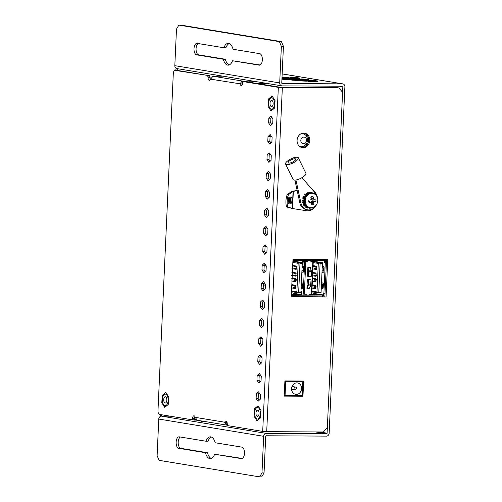 <?xml version="1.0" encoding="UTF-8"?>
<svg xmlns="http://www.w3.org/2000/svg" width="502" height="502" viewBox="0 0 502 502"><rect width="100%" height="100%" fill="white"/><g stroke="black" fill="none" stroke-linecap="round" stroke-linejoin="round"><path stroke-width="0.75" d="M255.248 409.764A5.76 2.88 -89.7 0 0 254.909 415.825A5.76 2.88 -89.7 0 0 257.476 419.063A5.76 2.88 -89.7 0 0 259.766 416.836A5.76 2.88 -89.7 0 0 260.105 410.774A5.76 2.88 -89.7 0 0 257.539 407.536A5.76 2.88 -89.7 0 0 255.248 409.764M257.545 407.536A5.76 2.88 -89.7 0 0 255.254 409.764A5.76 2.88 -89.7 0 0 254.916 415.819A5.76 2.88 -89.7 0 0 257.476 419.063A5.76 2.88 -89.7 0 0 260.375 413.767A5.76 2.88 -89.7 0 0 257.539 407.536A5.76 2.88 -89.7 0 0 254.639 412.826A5.76 2.88 -89.7 0 0 257.476 419.063M256.296 411.389A3.106 1.556 -89.7 0 0 256.114 414.658A3.106 1.556 -89.7 0 0 257.495 416.409A3.106 1.556 -89.7 0 0 258.731 415.204A3.106 1.556 -89.7 0 0 258.919 411.935A3.106 1.556 -89.7 0 0 257.532 410.19A3.106 1.556 -89.7 0 0 256.296 411.389M258.053 405.829L261.009 410.454L260.463 417.928L256.961 420.77L254.006 416.139L254.552 408.672L258.053 405.829M269.317 99.967A5.76 2.88 -89.7 0 0 268.978 106.029A5.76 2.88 -89.7 0 0 271.544 109.267A5.76 2.88 -89.7 0 0 273.835 107.039A5.76 2.88 -89.7 0 0 274.174 100.977A5.76 2.88 -89.7 0 0 271.607 97.739A5.76 2.88 -89.7 0 0 269.317 99.967A5.76 2.88 -89.7 0 0 268.978 106.029A5.76 2.88 -89.7 0 0 271.544 109.267A5.76 2.88 -89.7 0 0 274.443 103.977A5.76 2.88 -89.7 0 0 271.607 97.739A5.76 2.88 -89.7 0 0 269.323 99.967M270.365 101.599A3.106 1.556 -89.7 0 0 270.176 104.868A3.106 1.556 -89.7 0 0 271.563 106.612A3.106 1.556 -89.7 0 0 272.799 105.414A3.106 1.556 -89.7 0 0 272.981 102.144A3.106 1.556 -89.7 0 0 271.601 100.394A3.106 1.556 -89.7 0 0 270.365 101.599M272.122 96.033L275.077 100.664L274.531 108.131L271.03 110.973L268.074 106.349L268.62 98.875L272.122 96.033M294.912 180.118L299.826 202.758A9.814 8.471 99.3 0 0 300.629 205.073A9.814 8.471 99.3 0 0 306.496 209.654L307.575 209.83A9.814 8.471 99.3 0 0 316.279 205.136M295.929 180.011L300.905 202.933A9.814 8.471 99.3 0 0 301.702 205.249A9.814 8.471 99.3 0 0 307.575 209.83M317.502 197.7A9.814 8.471 99.3 0 0 316.637 195.046A9.814 8.471 99.3 0 0 315.331 193.075L301.94 177.67M289.892 160.602A4.123 1.324 153.9 0 1 295.653 159.128A4.123 1.324 153.9 0 1 294.003 161.28A4.123 1.324 153.9 0 1 288.242 162.755A4.123 1.324 153.9 0 1 289.892 160.602M285.575 164.066L293.149 179.509A7.097 2.278 -26.1 0 0 303.051 176.968A7.097 2.278 -26.1 0 0 305.887 173.265L298.32 157.823A7.097 2.278 153.9 0 1 295.483 161.525A7.097 2.278 153.9 0 1 285.575 164.066A7.097 2.278 153.9 0 1 288.418 160.364A7.097 2.278 153.9 0 1 298.32 157.823M316.555 294.354L318.789 294.705L313.035 294.699L309.747 294.203M313.788 293.388L323.144 294.931L309.357 294.956M292.547 296.657L292.628 294.862L291.373 294.68M293.061 294.574L291.386 294.436M296.312 294.241L298.539 294.586L292.961 294.58M293.061 294.53L291.411 293.839M301.897 294.498L299.512 294.291M309.37 294.611L309.464 294.203M299.669 294.354L293.168 293.143M301.752 292.346L301.068 292.34L300.962 294.561M310.512 260.701L307.814 260.745L307.776 261.567L304.676 261.486L303.195 294.103L302.097 293.921A0.822 0.414 90.3 0 1 301.721 293.03L301.802 291.248L301.005 291.116M304.676 261.486L307.776 261.567M302.254 263.707L303.051 263.839L303.133 262.057A0.822 0.414 90.3 0 1 303.547 261.304A0.822 0.414 90.3 0 1 303.578 261.304M297.705 261.824L302.417 262.521L302.505 260.651M301.118 288.675L302.449 288.587A0.69 0.345 90.3 0 0 302.781 287.96L302.97 283.85A0.69 0.345 90.3 0 0 302.693 283.115L301.395 282.595M301.865 272.228L303.195 272.147A0.69 0.345 90.3 0 0 303.528 271.513L303.716 267.403A0.69 0.345 90.3 0 0 303.44 266.669L302.141 266.148M302.085 267.346L303.446 267.98L303.333 270.446L302.775 270.961M302.938 267.403L302.085 267.403M302.725 267.447L303.227 268.03L303.12 270.49L301.922 270.967M302.562 271.005L302.888 270.954M301.338 283.793L302.191 283.843L302.48 284.471L302.373 286.937L301.175 287.408M302.191 283.843L302.7 284.427L302.587 286.893L302.028 287.408M301.815 287.451L302.141 287.401M301.978 283.887L301.338 283.85M298.044 292.735L300.93 292.748L300.968 291.995L298.684 291.982L298.044 292.735L296.87 291.825L291.543 290.947M292.835 262.446L298.169 263.318L299.223 262.621L299.976 263.475L298.684 291.982M298.169 263.318L296.87 291.825M302.298 262.584L292.904 261.034L302.298 262.584L299.223 262.621M302.298 262.602L302.26 263.487L299.976 263.475M302.26 263.487L300.968 291.995M293.162 268.846L296.18 269.348L296.331 266.054L292.704 265.458M292.854 275.698L295.873 276.194L296.023 272.906L292.39 272.31M292.603 281.183L295.622 281.678L295.772 278.39L292.139 277.794M292.289 288.035L295.314 288.531L295.458 285.243L291.831 284.647M296.795 268.388L294.825 268.288L293.676 268.896L296.023 268.3M296.858 267.02L294.887 266.92L293.802 266.154L294.523 266.16L296.293 266.932M294.523 266.16L292.685 265.878M293.802 266.154L292.133 265.916M292.007 268.652L293.676 268.896M294.887 266.92L296.117 266.926M265.382 264.673L264.73 264.962L264.705 265.514L265.872 266.066L264.359 265.458L264.378 265.087M266.261 266.066L265.872 266.066M265.269 264.51L264.736 264.749M264.705 265.514L264.359 265.458M294.919 268.652L296.205 268.859M296.487 275.24L294.517 275.14L293.369 275.749L295.716 275.152M296.55 273.872L294.58 273.772L293.494 273.006L294.21 273.013L295.979 273.785M294.21 273.013L292.371 272.73M293.494 273.006L291.825 272.768M291.7 275.504L293.369 275.749M294.58 273.772L295.803 273.778M265.426 271.243L264.987 271.356M294.605 275.504L295.891 275.711M296.236 280.725L294.266 280.624L293.118 281.233L295.465 280.637M296.299 279.35L294.329 279.256L293.243 278.491L293.965 278.491L295.734 279.269M293.965 278.491L292.12 278.208M293.243 278.491L291.574 278.246M291.449 280.988L293.118 281.233M294.329 279.256L295.552 279.263M294.36 280.982L295.647 281.195M295.923 287.577L293.959 287.477L292.81 288.085L295.151 287.489M295.985 286.203L294.021 286.102L292.93 285.343L293.651 285.343L295.421 286.121M293.651 285.343L291.813 285.061M292.93 285.343L291.26 285.098M291.135 287.841L292.81 288.085M294.021 286.102L295.245 286.115M264.981 283.649L263.857 284.151L263.832 284.697L265 285.249L263.487 284.64L263.857 284.151M265.389 285.255L265 285.249M264.937 283.586L263.512 284.094M263.832 284.697L263.487 284.64M294.046 287.834L295.333 288.048M312.614 275.843L314.208 275.937L315.84 275.341M316.668 274.054L314.704 273.954L313.618 273.195L314.334 273.195L312.627 272.975M314.334 273.195L316.103 273.966M313.493 275.931L314.641 275.328L315.984 275.385L316.047 274.017M313.618 273.195L312.74 273.101M314.704 273.954L315.927 273.96M316.611 275.429L315.984 275.385M313.7 275.937L315.996 276.313L316.147 273.025L312.765 272.467M314.848 275.636L316.022 275.83M312.928 268.99L314.522 269.085L316.147 268.488M316.982 267.202L315.011 267.102L313.926 266.342L314.647 266.342L312.934 266.123M314.647 266.342L316.417 267.12M313.8 269.078L314.949 268.476L316.298 268.532L316.36 267.164M313.926 266.342L313.047 266.248M315.011 267.102L316.241 267.114M316.919 268.576L316.298 268.532M314.007 269.085L316.31 269.461L316.461 266.173L313.079 265.614M315.162 268.783L316.329 268.978M312.056 288.179L313.65 288.273L315.275 287.671M316.109 286.391L314.139 286.291L313.053 285.525L313.775 285.531L312.062 285.305M313.775 285.531L315.545 286.303M312.934 288.267L314.083 287.659L315.425 287.721L315.488 286.347M313.053 285.525L312.181 285.437M314.139 286.291L315.369 286.297M316.047 287.759L315.425 287.721M313.135 288.267L315.438 288.644L315.589 285.356L312.206 284.803M314.29 287.972L315.457 288.161M312.363 281.327L313.963 281.421L315.589 280.819M316.423 279.539L314.453 279.438L313.367 278.673L314.089 278.679L312.376 278.453M314.089 278.679L315.852 279.451M313.242 281.415L314.39 280.806L315.739 280.869L315.802 279.495M313.367 278.673L312.489 278.585M314.453 279.438L315.676 279.445M316.36 280.907L315.739 280.869M313.449 281.415L315.752 281.798L315.896 278.503L312.52 277.951M314.603 281.12L315.771 281.308M319.347 262.734L320.1 263.588L318.808 292.095L317.986 292.817L317 291.938L318.293 263.437L319.536 262.697L313.261 261.667M318.168 292.848L321.054 292.867L321.092 292.108L318.808 292.095M310.976 260.889L322.428 262.703L319.536 262.697M311.585 260.921L322.422 262.697L322.391 263.606L320.1 263.588M322.391 263.606L321.092 292.108M312.727 261.103L312.746 260.714M303.195 294.103L306.295 294.185L306.258 295.007L309.351 295.025L309.389 294.203L311.78 294.185L313.261 261.567L310.87 261.586L310.907 260.764M308.435 276.238L307.469 276.232L307.864 267.459L310.249 267.478L311.453 271.35L311.221 276.47L308.423 276.389L308.661 271.268L307.808 268.683M309.69 279.689L307.318 279.52L306.917 288.292L309.301 288.305L310.575 285.952L308.19 285.939L306.917 288.292M307.814 260.745L307.419 260.682L307.362 261.498M306.258 295.007L292.628 294.862L292.961 296.663M308.686 279.746L311.071 279.758L308.686 279.746L308.19 285.939M311.071 279.758L310.575 285.952M308.278 279.677L308.046 284.797L306.973 287.069M307.864 267.459L309.069 271.337L308.837 276.458M305.881 294.178L305.843 294.938M321.468 283.862L322.378 283.919L322.667 284.546L322.554 287.006L321.305 287.477M322.667 284.546L322.378 283.919M322.886 284.502L322.773 286.962L322.215 287.477M322.002 287.52L322.328 287.477M322.165 283.963L321.468 283.919M322.215 267.415L323.125 267.472L323.413 268.099L323.307 270.565L322.052 271.036M323.413 268.099L323.125 267.472M323.633 268.055L323.52 270.522L322.962 271.036M322.748 271.08L323.075 271.03M322.911 267.516L322.215 267.472M312.464 261.059L312.482 260.707M294.655 259.258L294.185 260.601L294.222 259.779L294.065 260.601L292.967 260.419L292.967 259.597M294.103 259.779L293.005 259.597M324.192 259.427L323.752 260.776L294.065 260.601M294.247 259.252L294.222 259.779M294.247 260.601L323.721 260.77M308.435 276.175L307.469 276.169M310.876 261.523L313.261 261.567M291.474 292.547L297.159 294.536M311.849 292.71L317.402 294.655M311.786 294.015L313.21 294.693M322.497 296.833L322.165 295.032M323.909 293.262L325.039 293.331L326.432 262.634L325.302 262.565L323.909 293.262L323.225 293.149L323.144 294.931M325.302 262.565L326.438 262.571M323.959 260.663L324.7 260.67L324.618 262.452M322.271 266.116L323.846 266.744L324.116 267.478L323.928 271.588L323.595 272.216L321.989 272.322M321.525 282.563L323.1 283.191L323.37 283.919L323.181 288.029L322.849 288.663L321.242 288.769M324.173 259.841L324.832 259.854L324.179 259.747L325.415 260.67L325.334 262.452M293.77 259.471L292.986 259.252L291.279 296.839L326.068 297.04L327.775 259.446L292.986 259.245M311.943 260.72L312.307 260.707M292.923 260.551L293.576 260.519M292.98 259.352L294.235 259.496M310.983 260.701L310.951 261.398M310.656 294.373L310.274 294.203M301.928 293.814L301.897 294.567M303.108 262.527L302.417 262.521M303.434 260.657L303.403 261.354M302.26 263.563L303.057 263.694M300.955 292.177L301.758 292.308M323.934 293.262L323.859 294.931A0.822 0.715 -80.7 0 1 323.106 295.753L322.535 295.747M310.437 294.272L309.96 294.203M292.509 294.862L292.471 295.684L291.373 295.502L291.411 294.68M296.833 382.875A5.773 4.989 99.3 0 0 291.599 388.209A5.773 4.989 99.3 0 0 295.634 394.327A5.773 4.989 99.3 0 0 296.312 394.384A5.773 4.989 99.3 0 0 301.545 389.05A5.773 4.989 99.3 0 0 297.51 382.932A5.773 4.989 99.3 0 0 296.833 382.875M291.718 390.33A5.773 4.989 99.3 0 0 292.227 389.307M292.672 386.596A5.773 4.989 99.3 0 0 292.522 385.467M302.838 381.809L302.217 395.513L285.067 395.419L285.688 381.715L302.838 381.809L292.045 380.98M284.251 395.281L285.067 395.419M284.872 381.576L285.688 381.715M303.559 143.741A3.345 2.893 -80.7 0 1 300.817 140.391A3.345 2.893 -80.7 0 1 303.867 137.071A3.345 2.893 -80.7 0 1 306.609 140.428A3.345 2.893 -80.7 0 1 303.559 143.741M306.778 134.825L306.697 136.588M306.371 143.848L306.289 145.605M263.581 283.435A1.236 0.621 90.3 0 1 263.613 283.944A1.236 0.621 90.3 0 1 263.6 284.05M263.494 284.565A1.236 0.621 90.3 0 1 263.33 284.879M264.366 265.376A1.236 0.621 90.3 0 1 264.196 265.69M313.085 190.49A10.9 9.406 -80.7 0 1 317.051 196.025M315.312 206.579A10.9 9.406 -80.7 0 1 307.6 210.834A10.9 9.406 -80.7 0 1 306.352 210.727L291.417 208.355M289.685 200.524A3.25 0.835 93.6 0 0 289.052 197.455A3.25 0.835 93.6 0 0 287.997 200.875A3.25 0.835 93.6 0 0 288.637 203.937A3.25 0.835 93.6 0 0 289.685 200.524M288.092 202.883A3.25 0.835 93.6 0 0 288.474 200.442A3.25 0.835 93.6 0 0 288.38 198.434M291.963 200.047A3.25 0.835 93.6 0 0 291.323 196.985A3.25 0.835 93.6 0 0 290.269 200.398A3.25 0.835 93.6 0 0 290.909 203.467A3.25 0.835 93.6 0 0 291.963 200.047M290.369 202.406A3.25 0.835 93.6 0 0 290.752 199.972A3.25 0.835 93.6 0 0 290.652 197.964M297.165 190.503L292.71 191.155L293.337 191.262L292.553 208.512L288.324 207.163A6.495 1.669 -86.4 0 1 287.15 201.051A6.495 1.669 -86.4 0 1 288.907 194.33L293.074 191.394L291.857 191.318L287.696 194.249A6.495 1.669 93.6 0 0 285.939 200.976A6.495 1.669 93.6 0 0 287.113 207.088L291.932 208.405M297.209 190.691L293.074 191.394L292.302 208.399L291.085 208.317M292.71 191.155L291.857 191.318M311.296 192.41L313.348 193.176M311.547 192.348L311.428 192.774M307.688 192.31L309.659 192.09M307.902 192.473L308.065 193.333M309.935 192.787L309.872 192.253M304.432 194.312L304.714 194.676L306.383 193.559L306.101 193.195M304.714 194.676L305.392 195.523M306.791 194.117L306.383 193.559M302.405 197.863L302.838 198.359L303.854 196.665L303.415 196.169L304.582 196.828M302.838 198.359L303.892 198.761M304.538 196.909L303.854 196.665M302.148 202.024L302.775 202.544L302.951 200.744L302.329 200.223L303.704 200.034M302.775 202.544L303.842 202.331M303.685 200.524L302.951 200.744M303.735 205.676L304.545 206.109L303.93 204.69L303.12 204.258L304.124 203.366M304.545 206.109L305.254 205.481M304.432 204.119L303.93 204.69M306.735 207.841L305.586 207.207L305.938 206.247M307.663 208.092L307.889 207.533M306.666 206.849L306.515 207.458M310.826 208.092L309.063 208.267L309.019 207.872M308.761 201.283A4.167 3.596 99.3 0 0 309.006 202.4A11.866 2.598 -2.6 0 0 310.826 202.218L311.478 202.406A11.828 3.727 57.9 0 1 311.755 203.034A11.866 4.825 81.2 0 1 311.704 204.785A4.167 3.596 99.3 0 0 312.721 204.778A4.167 3.596 99.3 0 0 313.7 204.446A11.866 6.608 -100.7 0 0 313.825 202.682A11.828 6.802 -73.4 0 0 314.051 201.967A11.828 4.637 -23.5 0 0 314.585 201.572A11.866 2.598 -2.6 0 0 315.909 201.227A4.167 3.596 99.3 0 0 315.946 200.06A4.167 3.596 99.3 0 0 315.702 198.943A11.866 0.809 172.5 0 1 314.371 199.212A11.828 1.506 -168.1 0 0 313.794 199.03A11.828 5.503 -125.9 0 0 313.443 198.39A11.866 6.608 -100.7 0 0 313.003 196.558A4.167 3.596 99.3 0 0 311.328 196.753A4.167 3.596 99.3 0 0 311.008 196.903A11.866 4.825 81.2 0 1 311.372 198.742A11.828 5.026 105.9 0 1 311.221 199.47A11.828 2.861 152.2 0 1 310.612 199.852A11.866 0.809 172.5 0 1 308.799 200.122A4.167 3.596 99.3 0 0 308.761 201.283M311.322 203.172L313.7 204.446M305.235 201.603A7.26 6.269 99.3 0 0 312.131 207.684A7.26 6.269 99.3 0 0 317.76 199.463A7.26 6.269 99.3 0 0 310.857 193.377A7.26 6.269 99.3 0 0 305.235 201.603M311.246 202.325L311.491 201.34L312.25 200.831L315.909 201.227M313.01 200.7A3.094 2.673 99.3 0 0 312.909 199.231M312.25 200.831L314.585 201.572M311.491 201.34L314.051 201.967M311.246 202.3L313.825 202.682M314.371 199.212L311.315 199.012M308.786 201.497L311.478 202.406M308.786 201.509L310.826 202.218M310.801 197.286L313.003 196.558M311.278 198.19L313.443 198.39M311.322 199.005L313.794 199.03M223.308 59.242L196.621 54.85A5.76 2.88 90.3 0 1 194.01 48.638A5.76 2.88 90.3 0 1 196.916 43.348A5.76 2.88 90.3 0 1 197.142 43.367L223.829 47.759A10.9 5.447 90.3 0 1 228.234 43.36A10.9 5.447 90.3 0 1 233.041 49.271L259.729 53.664A5.76 2.88 90.3 0 1 262.345 59.65A5.76 2.88 90.3 0 1 259.434 65.172A5.76 2.88 90.3 0 1 259.208 65.153L232.52 60.761A10.9 5.447 90.3 0 1 228.109 65.153A10.9 5.447 90.3 0 1 223.308 59.242L225.367 59.255L198.679 54.862A5.76 2.88 90.3 0 1 196.069 48.65A5.76 2.88 90.3 0 1 198.234 43.542M205.443 452.716L178.75 448.324A5.76 2.88 90.3 0 1 176.146 442.111A5.76 2.88 90.3 0 1 179.045 436.822A5.76 2.88 90.3 0 1 179.277 436.84L205.964 441.233A10.9 5.447 90.3 0 1 210.369 436.834A10.9 5.447 90.3 0 1 215.17 442.745L241.864 447.138A5.76 2.88 90.3 0 1 244.48 453.124A5.76 2.88 90.3 0 1 241.569 458.646A5.76 2.88 90.3 0 1 241.337 458.627L214.649 454.235A10.9 5.447 90.3 0 1 210.244 458.627A10.9 5.447 90.3 0 1 205.443 452.716L207.502 452.729L180.808 448.336A5.76 2.88 90.3 0 1 178.204 442.124A5.76 2.88 90.3 0 1 180.369 437.016M279.702 82.937L174.821 65.674L176.484 29.091L178.856 25.1L279.388 41.647L281.365 46.353L279.702 82.937A2.937 2.535 -80.7 0 0 281.766 85.848A2.937 2.535 -80.7 0 0 282.111 85.873L342.37 86.225A0.558 0.483 99.3 0 1 342.828 86.783L327.097 433.195A0.558 0.483 99.3 0 1 326.589 433.747L266.33 433.402L161.449 416.145A2.937 2.535 99.3 0 0 158.776 419.051L157.113 455.634L159.09 460.347L259.628 476.887L261.68 476.9L264.052 472.909L261.994 472.897L259.628 476.887M178.856 25.1L180.915 25.113L281.446 41.653L283.423 46.366L281.76 82.949A0.558 0.483 -80.7 0 0 282.218 83.508L342.477 83.853A2.937 2.535 99.3 0 1 342.822 83.884A2.937 2.535 99.3 0 1 344.887 86.796L329.155 433.207A2.937 2.535 99.3 0 1 326.482 436.119L266.223 435.767A0.558 0.483 -80.7 0 0 265.715 436.326L264.052 472.909M205.964 441.233L208.023 441.239A10.9 5.447 90.3 0 1 211.398 437.035M214.649 454.235L242.303 458.458M211.273 458.439A10.9 5.447 90.3 0 1 207.502 452.729M266.33 433.402A2.937 2.535 -80.7 0 0 263.657 436.313L261.994 472.897M194.079 419.597L196.2 419.666M194.343 419.578L194.318 420.143M197.399 420.281L191.977 419.754M203.379 421.266L203.36 421.63L201.001 421.241L202.532 421.128M206.429 421.768L203.373 421.63M161.449 416.145L170.303 416.196M223.829 47.759L225.887 47.765A10.9 5.447 90.3 0 1 229.263 43.561M232.52 60.761L260.174 64.984M229.138 64.965A10.9 5.447 90.3 0 1 225.367 59.255M279.388 41.647L281.446 41.653M281.365 46.353L283.423 46.366M174.821 65.674A2.937 2.535 99.3 0 0 176.886 68.586L281.766 85.848M290.187 78.368L297.316 78.971L297.335 78.406L290.187 78.368M292.553 78.758L292.578 78.193M297.316 78.971L299.707 78.795L297.335 78.406M281.967 78.456L288.242 78.921L288.261 78.356L281.973 78.249M283.473 78.701L283.498 78.143M288.242 78.921L290.633 78.745L288.261 78.356M299.248 79.134L301.62 79.529L301.639 78.965L299.248 79.134M301.62 79.529L306.377 79.743L306.396 79.178L301.639 78.965M306.377 79.743L308.768 79.567L306.396 79.178M290.175 79.084L292.547 79.473L292.559 78.908L290.175 79.084M292.547 79.473L297.303 79.692L297.322 79.128L292.559 78.908M297.303 79.692L299.694 79.517L297.322 79.128M281.929 79.172L283.473 79.423L283.486 78.858L281.942 78.971M288.217 79.636L288.248 79.071L283.486 78.858M283.473 79.423L290.614 79.467L288.248 79.071M290.206 77.647L292.578 78.042L292.597 77.477L290.206 77.647M292.578 78.042L297.341 78.256L297.353 77.691L292.597 77.477M297.341 78.256L299.725 78.08L297.353 77.691M281.998 77.741L283.505 77.986L283.523 77.421L282.005 77.534M288.255 78.205L288.28 77.641L283.523 77.421M283.505 77.986L288.261 78.205L290.652 78.03L288.28 77.641M299.217 80.571L301.589 80.96L301.602 80.395L299.217 80.571M301.589 80.96L306.345 81.18L306.364 80.615L301.602 80.395M306.345 81.18L308.73 81.004L306.364 80.615M308.291 80.627L315.419 81.23L315.438 80.665L308.291 80.627M310.65 81.017L310.675 80.452M315.419 81.23L317.81 81.054L315.438 80.665M308.278 81.343L310.65 81.732L310.663 81.167L308.278 81.343M315.394 81.951L315.425 81.387L310.663 81.167M310.65 81.732L315.407 81.951L317.791 81.776L315.425 81.387M292.547 79.63L290.162 79.805L292.534 80.194L297.291 80.408L297.309 79.843L292.547 79.63L292.522 80.194M297.291 80.408L299.675 80.232L297.309 79.843M301.62 79.68L299.236 79.856L301.608 80.245L301.62 79.68L306.383 79.893L306.358 80.458M301.608 80.245L308.755 80.289L306.383 79.893M161.424 416.145A3.495 3.018 -80.7 0 1 160.157 414.526M162.341 416.145A3.495 3.018 -80.7 0 1 161.337 414.721M175.587 70.38A3.495 3.018 -80.7 0 1 176.685 68.542M176.829 70.387A3.495 3.018 -80.7 0 1 177.859 68.749M309.778 140.422A7.335 6.331 99.3 0 0 304.62 133.143A7.335 6.331 99.3 0 0 297.071 140.347A7.335 6.331 99.3 0 0 302.235 147.619A7.335 6.331 99.3 0 0 309.778 140.422M301.652 147.488A7.335 6.331 99.3 0 0 308.598 140.227A7.335 6.331 99.3 0 0 304.017 133.08M168.145 400.345A5.76 2.88 -89.7 0 0 165.309 394.114A5.76 2.88 -89.7 0 0 162.41 399.404A5.76 2.88 -89.7 0 0 165.24 405.635A5.76 2.88 -89.7 0 0 168.145 400.345M271.607 97.739A5.76 2.88 -89.7 0 0 268.708 103.029A5.76 2.88 -89.7 0 0 271.544 109.267M271.833 117.324L270.898 118.208L270.678 122.952L271.789 124.502M270.998 135.703L270.063 136.588L269.844 141.332L270.954 142.882M270.164 154.083L269.229 154.967L269.009 159.711L270.12 161.261M269.329 172.462L268.394 173.347L268.175 178.091L269.285 179.641M268.495 190.842L267.56 191.726L267.34 196.47L268.451 198.02M267.66 209.215L266.725 210.1L266.506 214.85L267.616 216.4M266.826 227.594L265.891 228.479L265.671 233.229L266.782 234.779M265.991 245.974L265.056 246.858L264.836 251.609L265.947 253.159M265.156 264.353L264.221 265.238L264.002 269.988L265.112 271.532M264.322 282.733L263.387 283.617L263.167 288.368L264.278 289.911M263.487 301.112L262.552 301.997L262.333 306.741L263.443 308.291M262.653 319.492L261.718 320.376L261.498 325.12L262.609 326.67M261.818 337.871L260.883 338.756L260.663 343.5L261.774 345.05M260.984 356.251L260.049 357.135L259.829 361.879L260.94 363.429M260.149 374.63L259.214 375.509L258.994 380.259L260.105 381.809M259.314 393.003L258.379 393.888L258.16 398.638L259.27 400.188M243.376 81.606L278.334 87.361L282.337 87.618L266.713 431.657L323.37 431.984L327.348 427.654L342.577 92.318L338.994 87.944L337.808 87.75L281.151 87.423L245.434 81.619L243.376 81.606L242.73 83.012A2.792 1.399 90.3 0 1 241.318 85.578A2.792 1.399 90.3 0 1 240.075 84.01L242.133 84.022A2.792 1.399 90.3 0 0 242.353 84.675M266.713 431.657L262.709 431.4L227.745 425.646L227.237 424.064A2.792 1.399 90.3 0 0 225.862 421.04A2.792 1.399 90.3 0 0 224.72 422.213L226.778 422.22A2.792 1.399 90.3 0 1 226.885 421.95M210.463 79.429A2.792 1.399 90.3 0 1 210.112 77.314L209.604 75.727L175.192 70.387A3.495 1.744 -89.7 0 0 175.054 70.374A3.495 1.744 -89.7 0 0 173.297 73.581L157.986 410.667A3.495 1.744 -89.7 0 0 159.567 414.426L191.927 419.754L193.979 419.766L194.625 418.361A2.792 1.399 90.3 0 1 195.002 416.691M209.604 75.727L177.25 70.399A3.495 1.744 -89.7 0 0 177.112 70.387A3.495 1.744 -89.7 0 0 176.974 70.399M210.131 76.969L208.073 76.957L207.546 75.714M222.919 76.16L212.867 76.354L210.576 79.159A2.792 1.399 90.3 0 1 209.428 80.326A2.792 1.399 90.3 0 1 208.054 77.308L208.073 76.957M194.613 418.706L192.555 418.699L192.567 418.348A2.792 1.399 90.3 0 1 193.979 415.781A2.792 1.399 90.3 0 1 195.222 417.357L197.236 420.243L197.826 420.325M191.927 419.754L192.555 418.699M258.053 401.336L260.212 399.303L260.425 394.553L258.48 391.842L256.321 393.882L256.108 398.626L258.053 401.336M258.888 382.957L261.046 380.924L261.26 376.174L259.314 373.463L257.156 375.502L256.942 380.246L258.888 382.957M259.722 364.577L261.881 362.544L262.094 357.794L260.149 355.083L257.99 357.123L257.777 361.867L259.722 364.577M260.557 346.198L262.715 344.165L262.929 339.421L260.984 336.704L258.825 338.743L258.612 343.487L260.557 346.198M261.391 327.825L263.55 325.785L263.763 321.042L261.818 318.331L259.659 320.364L259.446 325.108L261.391 327.825M262.226 309.445L264.385 307.406L264.598 302.662L262.653 299.951L260.494 301.984L260.281 306.735L262.226 309.445M263.061 291.066L265.219 289.026L265.433 284.283L263.487 281.572L261.329 283.605L261.115 288.355L263.061 291.066M263.895 272.686L266.054 270.647L266.267 265.903L264.322 263.192L262.163 265.225L261.95 269.976L263.895 272.686M264.73 254.307L266.888 252.274L267.102 247.524L265.156 244.813L262.998 246.846L262.784 251.596L264.73 254.307M265.564 235.927L267.723 233.894L267.936 229.144L265.991 226.433L263.832 228.466L263.619 233.217L265.564 235.927M266.399 217.548L268.557 215.515L268.771 210.765L266.826 208.054L264.667 210.093L264.454 214.837L266.399 217.548M267.233 199.168L269.392 197.135L269.605 192.385L267.66 189.674L265.502 191.714L265.288 196.458L267.233 199.168M268.068 180.789L270.227 178.756L270.44 174.006L268.495 171.295L266.336 173.334L266.123 178.078L268.068 180.789M268.903 162.416L271.061 160.376L271.275 155.633L269.329 152.915L267.171 154.955L266.957 159.699L268.903 162.416M269.737 144.036L271.896 141.997L272.109 137.253L270.164 134.542L268.005 136.575L267.792 141.319L269.737 144.036M270.572 125.657L272.73 123.617L272.944 118.874L270.998 116.163L268.84 118.196L268.626 122.946L270.572 125.657M270.678 122.952L268.626 122.946M270.898 118.208L268.84 118.196M269.844 141.332L267.792 141.319M270.063 136.588L268.005 136.575M269.009 159.711L266.957 159.699M269.229 154.967L267.171 154.955M268.175 178.091L266.123 178.078M268.394 173.347L266.336 173.334M267.34 196.47L265.288 196.458M267.56 191.726L265.502 191.714M266.506 214.85L264.454 214.837M266.725 210.1L264.667 210.093M265.671 233.229L263.619 233.217M265.891 228.479L263.832 228.466M264.836 251.609L262.784 251.596M265.056 246.858L262.998 246.846M264.002 269.988L261.95 269.976M264.221 265.238L262.163 265.225M263.167 288.368L261.115 288.355M263.387 283.617L261.329 283.605M262.333 306.741L260.281 306.735M262.552 301.997L260.494 301.984M261.498 325.12L259.446 325.108M261.718 320.376L259.659 320.364M260.663 343.5L258.612 343.487M260.883 338.756L258.825 338.743M259.829 361.879L257.777 361.867M260.049 357.135L257.99 357.123M258.994 380.259L256.942 380.246M259.214 375.509L257.156 375.502M258.16 398.638L256.108 398.626M258.379 393.888L256.321 393.882M213.444 76.279L242.554 81.073L242.133 84.022M249.099 82.221L249.149 81.111L241.97 81.142L242.334 83.451M241.97 81.142L240.069 83.815L242.115 83.985M240.069 83.815L210.576 79.159M252.537 82.792L252.606 81.305L254.213 81.311M249.149 81.111L252.606 81.305M258.072 83.702L269.122 83.765M195.222 417.357L224.72 422.213L226.358 425.037L227.036 422.747L226.929 425.119L226.358 425.037L227.519 425.119M226.778 422.22L226.917 422.728M224.695 422.395L226.753 422.257M284.214 396.103L302.963 396.216L303.654 381.049L284.904 380.943L284.214 396.103M284.22 395.915L302.963 396.216M301.784 396.022L301.802 395.513M302.43 381.746L302.461 381.043M291.285 296.651L324.882 296.845L326.582 259.44M324.882 296.845L326.068 297.04M338.994 87.944L282.337 87.618M165.309 394.114A5.76 2.88 -89.7 0 0 163.024 396.335A5.76 2.88 -89.7 0 0 162.673 402.397A5.76 2.88 -89.7 0 0 165.24 405.635A5.76 2.88 -89.7 0 0 167.536 403.407A5.76 2.88 -89.7 0 0 167.875 397.346A5.76 2.88 -89.7 0 0 165.309 394.114A5.76 2.88 -89.7 0 0 163.018 396.335A5.76 2.88 -89.7 0 0 162.679 402.397A5.76 2.88 -89.7 0 0 165.246 405.635M164.06 397.967A3.106 1.556 -89.7 0 0 163.878 401.236A3.106 1.556 -89.7 0 0 165.265 402.981A3.106 1.556 -89.7 0 0 166.501 401.782A3.106 1.556 -89.7 0 0 166.683 398.513A3.106 1.556 -89.7 0 0 165.302 396.768A3.106 1.556 -89.7 0 0 164.06 397.967M165.823 392.401L168.779 397.032L168.233 404.499L164.725 407.342L161.769 402.717L162.322 395.243L165.823 392.401M300.905 202.933L299.826 202.758M297.868 292.704L291.511 291.656L297.95 292.722M299.412 262.584L292.879 261.511M296.174 268.35L296.236 266.976M295.86 275.203L295.923 273.828M295.615 280.681L295.678 279.313M295.301 287.533L295.364 286.165M313.217 262.602L318.293 263.437M317 291.938L311.924 291.104M317.992 292.817L311.886 291.813L318.073 292.842M311.315 261.347L310.958 261.285M302.286 262.879L303.089 263.01M301.79 291.511L300.993 291.38M301.758 292.22L300.962 292.089L301.758 292.233M305.8 261.555L304.319 294.172M312.846 261.598L311.365 294.21M308.454 284.866L310.838 284.879M308.906 270.195L311.29 270.208M311.453 271.35L309.069 271.337M324.166 260.017L294.63 259.848M322.535 295.923L292.999 295.753M295.138 389.772A1.374 1.186 -80.7 0 1 295.264 387.036A1.374 1.186 -80.7 0 1 295.427 387.048L292.013 386.484M301.037 146.458A6.463 5.578 -80.7 0 1 300.278 146.396A6.463 5.578 -80.7 0 1 299.223 146.095M301.382 133.582A6.463 5.578 -80.7 0 1 301.62 133.576A6.463 5.578 -80.7 0 1 302.38 133.639L301.558 133.507M287.696 194.249L288.907 194.33M287.113 207.088L288.324 207.163M312.338 192.919L311.692 192.812A7.649 6.601 99.3 0 0 309.778 192.818A7.649 6.601 99.3 0 0 303.848 201.484A7.649 6.601 99.3 0 0 309.207 207.91L309.859 208.016C314.942 207.991 317.597 205.117 317.835 199.401C317.333 195.818 315.501 193.659 312.338 192.919A7.649 6.601 99.3 0 0 310.431 192.925A7.649 6.601 99.3 0 0 304.501 201.591A7.649 6.601 99.3 0 0 309.859 208.016A7.649 6.601 99.3 0 0 311.767 208.004M319.592 431.958L327.097 433.195M342.828 86.783L339.321 86.206M315.576 431.94L326.589 433.747M241.337 458.627L241.795 458.627M178.75 448.324L180.808 448.336M263.657 436.313L158.776 419.051M342.477 83.853L282.168 73.932M259.208 65.153L259.659 65.153M196.621 54.85L198.679 54.862M177.25 70.399L175.192 70.387M210.112 77.314L208.054 77.308M194.625 418.361L192.567 418.348M278.334 87.361L262.709 431.4M311.096 261.347L312.024 261.347M303.547 261.304L304.476 261.31M291.568 389.201L294.975 389.759C296.977 388.429 297.121 387.525 295.427 387.048M292.453 380.98L294.894 381.382M299.393 146.245L301.244 146.477C308.743 146.954 309.878 134.448 302.38 133.639M309.207 207.91L305.95 206.259L303.716 201.427C303.948 195.705 306.609 192.837 311.692 192.812M342.822 83.884L282.174 73.901M177.112 70.387L175.054 70.374M226.584 425.087L197.481 420.299"/></g></svg>
